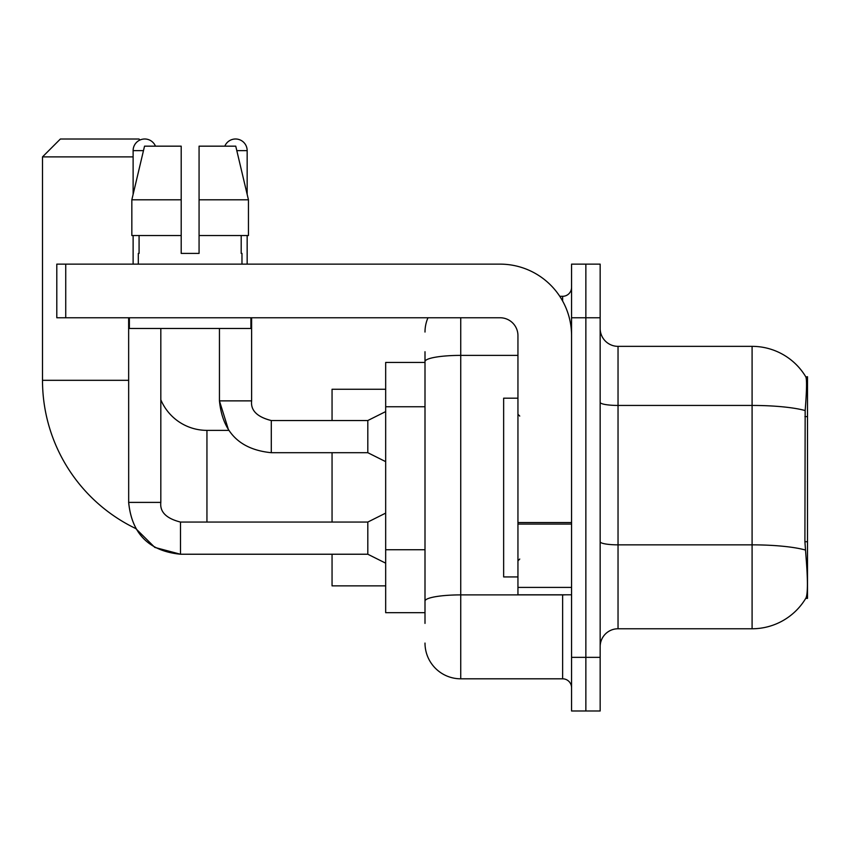 <?xml version="1.0" encoding="UTF-8"?>
<svg xmlns="http://www.w3.org/2000/svg" width="850" height="850" viewBox="0 0 850 850"><rect width="100%" height="100%" fill="white"/><g stroke="black" fill="none" stroke-linecap="round" stroke-linejoin="round"><path stroke-width="1.27" d="M807.5 541.737L804.907 541.737L806.055 557.271C807.861 579.657 807.861 593.183 806.055 597.847L805.747 598.379L807.5 598.379L807.5 376.741L805.874 376.964A62.56 62.56 0 0 0 752.091 346.354A62.56 62.56 0 0 1 805.747 376.741A62.56 62.56 0 0 0 752.091 346.354L618.035 346.354A17.871 17.871 0 0 1 600.164 328.483A17.871 17.871 0 0 0 618.035 346.354L618.035 628.766A17.871 17.871 0 0 0 600.164 646.638M425 396.026L425 351.719L425 362.44L385.677 362.44L385.677 612.68L425 612.68M806.055 597.847A62.56 62.56 0 0 1 752.091 628.766L618.035 628.766M585.862 657.358L585.862 710.982L600.164 710.982L600.164 657.358L585.862 657.358L585.862 710.982L571.561 710.982L571.561 657.358L585.862 657.358L585.862 317.762L585.862 657.358M571.561 657.358L571.561 264.137L585.862 264.137L585.862 317.762L585.862 264.137L600.164 264.137L600.164 657.358M804.907 541.737L805.162 410.55C806.714 391.106 806.947 379.918 805.874 376.964A62.56 62.56 0 0 0 752.091 346.354L752.091 405.439L618.035 405.439A17.871 3.103 0 0 1 600.164 402.337M425 623.401L425 351.719M460.743 317.762L460.743 678.81L562.626 678.81L562.626 594.798M559.778 296.31L562.626 296.31A8.936 8.936 0 0 0 571.561 287.374M425 607.314L425 560.469M571.561 687.746A8.936 8.936 0 0 0 562.626 678.81M425 332.053A35.742 35.742 0 0 1 427.986 317.762M460.743 678.81A35.742 35.742 0 0 1 425 643.057M199.07 253.406L181.199 253.406L199.07 253.406L181.199 253.406L199.07 253.406L199.07 146.168L235.748 146.168L248.444 199.792L248.444 235.535L199.07 235.535M224.814 146.168A11.613 11.613 0 0 1 247.159 150.641L247.159 194.342L248.444 199.792L199.07 199.792M517.947 398.193L503.646 398.193L503.646 576.927L517.947 576.927M128.648 317.762L128.679 502.392C131.761 533.842 149.037 551.119 180.487 554.232L154.817 547.421L135.724 528.53L154.817 547.421L180.487 554.232L154.817 547.421L135.724 528.53A164.443 164.443 0 0 1 42.5 380.311L42.5 156.889L60.371 139.018L139.018 139.018L140.016 140.016M206.943 522.059L206.943 430.366A50.044 50.044 0 0 1 160.82 399.766M133.121 156.889L42.5 156.889M332.053 452.699L332.053 522.059M332.053 554.232L332.053 585.862L385.677 585.862M385.677 389.257L332.053 389.257L332.053 420.527M133.121 194.342L133.121 150.641A11.613 11.613 0 0 1 155.465 146.168M385.677 563.168L367.806 554.232L367.806 522.059L385.677 513.113M367.806 554.232L180.487 554.232C149.037 551.119 131.761 533.842 128.648 502.392L160.82 502.392L160.82 328.483M133.121 235.535L133.121 264.137M385.677 461.646L367.806 452.699L367.806 420.527L385.677 411.591M219.449 328.483L219.449 400.871L251.621 400.871L251.621 317.762M247.159 235.535L247.159 264.137M571.561 594.798L517.947 594.798L517.947 522.527L571.561 522.527M571.561 335.633A71.496 71.496 0 0 0 500.066 264.137L65.737 264.137L65.737 317.762L500.066 317.762A17.871 17.871 0 0 1 517.947 335.633L517.947 522.527M65.737 317.762L56.801 317.762L56.801 264.137L65.737 264.137M181.199 199.792L181.199 235.535L181.199 199.792L131.835 199.792L144.532 146.168L181.199 146.168L181.199 253.406M138.306 253.406L139.081 253.406L138.306 253.406L138.306 264.137M241.974 253.406L241.198 253.406L241.974 253.406L241.974 264.137M241.198 235.535L241.198 253.406M139.081 253.406L139.081 235.535M129.37 317.762L129.37 328.483L250.909 328.483L250.909 317.762M181.199 235.535L131.835 235.535L131.835 199.792L144.532 146.168M248.444 235.535L248.444 199.792L235.748 146.168M807.5 416.617L804.907 416.617M425 406.757L385.677 406.757M425 549.737L385.677 549.737M752.091 628.766L752.091 405.439A62.56 10.859 180 0 1 805.162 410.55M805.354 550.014A62.56 10.859 180 0 0 752.091 544.85L618.035 544.85A17.871 3.103 0 0 1 600.164 541.747M600.164 317.762L571.561 317.762M565.728 594.798A8.936 1.551 0 0 1 562.626 594.894L460.743 594.894A35.742 6.205 180 0 0 425 601.109M425 361.601A35.742 6.205 180 0 1 460.743 355.385L517.947 355.385M562.626 301.017L562.626 296.31M42.5 380.311L128.648 380.311M128.648 502.392C131.761 533.842 149.037 551.119 180.487 554.232L180.487 522.091M133.121 150.641L143.469 150.641M367.806 452.699L271.288 452.699C239.838 449.597 222.562 432.321 219.449 400.871L228.661 430.366L219.449 400.871C222.562 432.321 239.838 449.597 271.288 452.699L271.288 420.559C257.093 416.957 250.538 410.401 251.621 400.871C250.538 410.401 257.093 416.957 271.288 420.527C257.093 416.957 250.538 410.401 251.621 400.871C250.538 410.401 257.093 416.957 271.288 420.527L367.806 420.527M236.799 150.641L247.159 150.641M571.561 524.078L517.947 524.078M517.947 587.414L571.561 587.414M519.733 416.064L517.947 414.279M519.733 559.056L517.947 560.841M228.661 430.366L206.943 430.366M160.82 502.392C159.747 511.934 166.292 518.479 180.487 522.059C166.292 518.479 159.747 511.934 160.82 502.392C159.747 511.934 166.292 518.479 180.487 522.059L367.806 522.059"/></g></svg>
